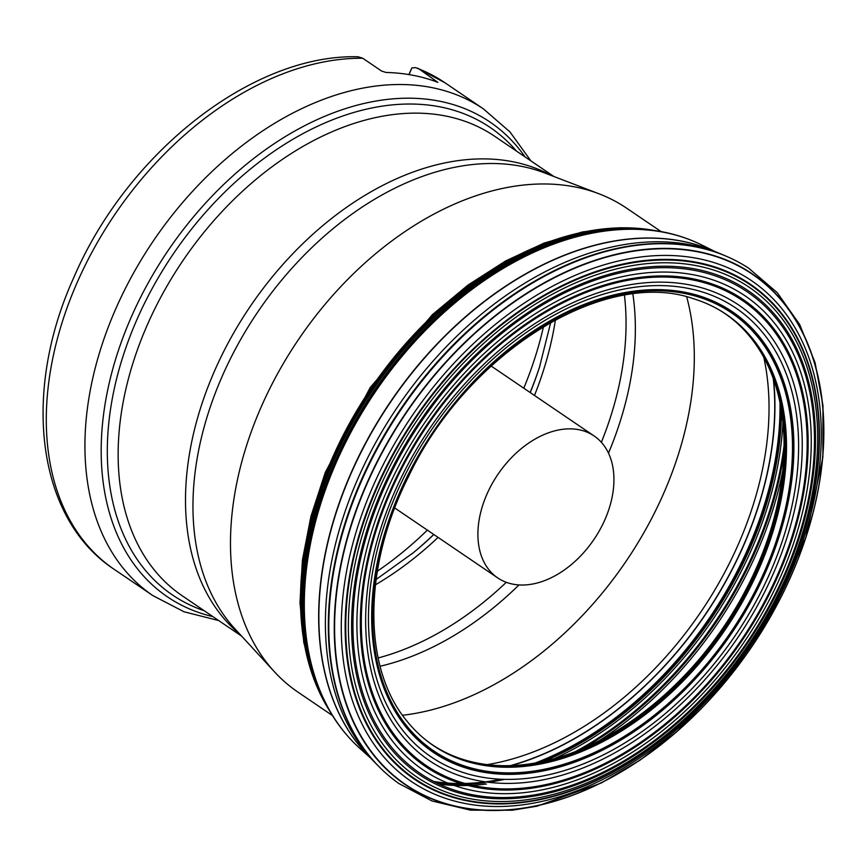 <?xml version="1.0" encoding="UTF-8"?>
<svg xmlns="http://www.w3.org/2000/svg" width="867" height="867" viewBox="0 0 867 867"><rect width="100%" height="100%" fill="white"/><g stroke="black" fill="none" stroke-linecap="round" stroke-linejoin="round"><path stroke-width="1.3" d="M530.322 763.794C610.119 752.556 698.466 681.625 745.479 590.449C789.913 507.228 796.556 413.158 762.407 354.885A260.685 176.283 -55.8 0 1 758.582 562.943A260.685 176.283 -55.8 0 1 530.29 763.816A260.685 176.283 -55.8 0 1 484.393 764.261A260.685 176.283 -55.8 0 1 444.262 751.841M531.168 765.572A260.642 176.25 -55.8 0 1 423.172 737.817A260.642 176.25 -55.8 0 1 406.699 720.802C362.514 667.677 362.688 567.018 408.52 476.59C467.411 352.186 604.765 267.6 693.383 298.692A260.642 176.25 -55.8 0 1 715.275 307.742A260.642 176.25 -55.8 0 1 760.89 564.525A260.642 176.25 -55.8 0 1 531.168 765.572M381.112 548.844A260.642 176.25 -55.8 0 1 506.599 351.525M517.534 343.05A260.642 176.25 -55.8 0 1 524.101 338.303M532.262 771.283A264.825 179.079 -55.8 0 1 383.821 538.591A264.825 179.079 -55.8 0 1 667.373 291.16A264.825 179.079 -55.8 0 1 766.461 566.899A264.825 179.079 -55.8 0 1 532.262 771.283M766.558 566.931A264.934 179.144 -55.8 0 1 532.262 771.392A264.934 179.144 -55.8 0 1 383.756 538.613A264.934 179.144 -55.8 0 1 667.427 291.074A264.934 179.144 -55.8 0 1 766.558 566.931M532.262 772.616A266.115 179.946 -55.8 0 1 383.084 538.797A266.115 179.946 -55.8 0 1 668.024 290.142A266.115 179.946 -55.8 0 1 767.609 567.235A266.115 179.946 -55.8 0 1 532.262 772.616M686.697 296.839A292.504 197.795 -55.8 0 1 665.563 488.988A292.504 197.795 -55.8 0 1 402.516 715.275M332.451 715.546L298.053 692.191A292.504 197.795 -55.8 0 1 274.46 671.806A292.504 197.795 -55.8 0 1 259.233 411.457A292.504 197.795 -55.8 0 1 599.086 193.829A292.504 197.795 -55.8 0 1 626.743 208.253L661.131 231.608M763.816 357.377A292.504 197.795 -55.8 0 1 740.299 539.74A292.504 197.795 -55.8 0 1 508.853 759.936A292.504 197.795 -55.8 0 1 487.221 764.64M685.439 292.374A292.504 197.795 -55.8 0 1 685.83 293.718M417.536 68.146L444.825 82.679A294.173 198.922 124.2 0 0 419.108 69.002L437.802 82.322M358.125 56.778L362.753 58.252L381.643 71.083L386.075 72.47A294.173 198.922 -55.8 0 1 437.889 82.365M486.333 495.577A85.79 58.013 124.2 0 0 497.712 577.91A85.79 58.013 124.2 0 0 605.502 518.314A85.79 58.013 124.2 0 0 594.123 435.971A85.79 58.013 124.2 0 0 486.333 495.577M419.108 69.002L415.488 67.604L411.879 67.919L409.04 74.595M408.888 74.573L411.879 67.919M772.725 373.883A298.92 202.13 -55.8 0 1 745.371 541.008A298.92 202.13 -55.8 0 1 510.381 765.626M773.006 374.587A299.104 202.26 -55.8 0 1 745.544 541.062A299.104 202.26 -55.8 0 1 511.194 765.594M767.718 567.267A266.245 180.033 -55.8 0 1 532.262 772.746A266.245 180.033 -55.8 0 1 383.008 538.819A266.245 180.033 -55.8 0 1 668.089 290.044A266.245 180.033 -55.8 0 1 767.718 567.267M514.684 809.193A308.468 208.589 -55.8 0 1 349.065 532.75A308.468 208.589 -55.8 0 1 679.869 249.36A308.468 208.589 -55.8 0 1 793.424 570.41A308.468 208.589 -55.8 0 1 514.684 809.193M793.468 570.378A308.63 208.698 -55.8 0 1 514.554 809.29A308.63 208.698 -55.8 0 1 348.892 532.674A308.63 208.698 -55.8 0 1 679.869 249.176A308.63 208.698 -55.8 0 1 793.468 570.378M507.423 809.843A311.426 210.594 -55.8 0 1 503.109 810.19M398.95 783.573A311.426 210.594 -55.8 0 1 379.735 767.393A311.426 210.594 -55.8 0 1 401.508 408.866A311.426 210.594 -55.8 0 1 726.763 256.448A311.426 210.594 -55.8 0 1 748.882 268.347L777.233 292.645L799.677 324.54L815.067 362.601L822.967 405.42L822.859 457.256L806.007 537.269L770.698 616.448L728.182 678.482L676.824 731.715L639.846 760.261L601.264 782.988L537.128 806.169L512.278 810.222L470.532 810.157L431.994 800.967L398.95 783.573M812.021 355.362A311.426 210.594 -55.8 0 1 813.289 359.502M428.461 797.217A310.44 209.922 -55.8 0 1 426.412 796.448M379.258 766.916A311.296 210.497 -55.8 0 1 378.76 766.417L375.704 763.328A310.44 209.922 -55.8 0 1 374.121 761.703A310.44 209.922 -55.8 0 1 397.899 406.417A310.44 209.922 -55.8 0 1 719.393 253.337A310.44 209.922 -55.8 0 1 721.485 254.204L725.495 255.906A311.296 210.497 -55.8 0 1 726.134 256.188M770.969 289.123A310.44 209.922 -55.8 0 1 772.443 290.748M811.469 487.232A310.44 209.922 -55.8 0 1 803.785 518.899M501.126 779.249A304.675 206.021 -55.8 0 1 484.024 782.034A304.675 206.021 -55.8 0 1 433.847 781.514M320.487 692.69A304.675 206.021 -55.8 0 1 319.847 691.205A304.675 206.021 -55.8 0 1 374.327 390.399A304.675 206.021 -55.8 0 1 633.853 228.866A304.675 206.021 -55.8 0 1 635.468 228.921M785.394 386.964A304.675 206.021 -55.8 0 1 785.448 387.571M785.86 393.455A304.675 206.021 -55.8 0 1 785.892 394.03M784.147 444.793A304.675 206.021 -55.8 0 1 756.371 546.524A304.675 206.021 -55.8 0 1 575.655 751.483M529.423 771.641A304.675 206.021 -55.8 0 1 528.881 771.825M523.256 773.613A304.675 206.021 -55.8 0 1 522.671 773.787M329.655 710.907A302.42 204.504 -55.8 0 1 371.087 388.21A302.42 204.504 -55.8 0 1 655.788 230.72M779.997 402.678A302.42 204.504 -55.8 0 1 750.313 543.175A302.42 204.504 -55.8 0 1 535.286 762.982M381.242 676.845A260.685 176.283 -55.8 0 1 380.515 674.71M374.208 650.022A260.685 176.283 -55.8 0 1 373.72 647.248M612.861 295.159A260.685 176.283 -55.8 0 1 615.613 294.585M640.886 291.345A260.685 176.283 -55.8 0 1 643.151 291.236M736.083 322.166A260.685 176.283 -55.8 0 1 762.429 354.885L762.505 355.026M718.841 309.725A260.523 176.164 -55.8 0 1 759.546 563.658A260.523 176.164 -55.8 0 1 530.452 764.542A260.523 176.164 -55.8 0 1 426.336 740.396M373.959 641.472A260.523 176.164 -55.8 0 1 373.547 638.242M372.355 599.671A260.523 176.164 -55.8 0 1 372.615 595.174M564.038 313.334A260.523 176.164 -55.8 0 1 599.476 299.689M604.418 298.313A260.523 176.164 -55.8 0 1 607.572 297.5M716.955 308.652A260.577 176.207 -55.8 0 1 719.166 309.92A260.577 176.207 -55.8 0 1 760.305 564.157A260.577 176.207 -55.8 0 1 530.842 765.127A260.577 176.207 -55.8 0 1 426.64 740.635A260.577 176.207 -55.8 0 1 424.646 739.042M372.886 603.519A260.577 176.207 -55.8 0 1 373.103 598.783M373.634 591.196A260.577 176.207 -55.8 0 1 385.945 528.968M507.412 350.127A260.577 176.207 -55.8 0 1 514.164 344.871M560.721 315.74A260.577 176.207 -55.8 0 1 571.906 310.494M532.262 771.565A265.096 179.263 -55.8 0 1 383.669 538.645A265.096 179.263 -55.8 0 1 667.514 290.944A265.096 179.263 -55.8 0 1 766.71 566.975A265.096 179.263 -55.8 0 1 532.262 771.565M599.086 193.829L544.541 172.912A279.001 188.659 124.2 0 0 220.381 380.494A279.001 188.659 124.2 0 0 234.903 628.813L274.46 671.806M380.093 666.257A279.001 188.659 124.2 0 0 518.986 584.943M608.493 453.148A279.001 188.659 124.2 0 0 632.867 294.065M239.921 634.265A277.83 187.879 -55.8 0 1 212.816 374.956A277.83 187.879 -55.8 0 1 551.455 175.567M624.435 295.289A277.83 187.879 -55.8 0 1 601.362 442.311M506.285 582.31A277.83 187.879 -55.8 0 1 378.12 657.966M534.473 395.46A277.83 187.879 124.2 0 0 555.433 319.771M553.861 176.489L494.548 136.195A277.83 187.879 124.2 0 0 183.024 260.479A277.83 187.879 124.2 0 0 182.341 595.867L241.665 636.161M375.433 584.792A277.83 187.879 124.2 0 0 438.063 537.399M433.836 534.527A282.62 191.108 -55.8 0 1 413.494 552.593L412.107 553.742M204.276 610.769A282.62 191.108 -55.8 0 1 135.1 323.803A282.62 191.108 -55.8 0 1 516.472 151.096M550.751 322.329L539.534 367.023A282.62 191.108 -55.8 0 1 530.236 392.588M525.077 156.938A286.999 194.067 124.2 0 0 325.699 115.907A286.999 194.067 124.2 0 0 129.4 321.408A286.999 194.067 124.2 0 0 212.881 616.61M412.8 553.168A286.999 194.067 124.2 0 0 433.738 534.462M530.138 392.523A286.999 194.067 124.2 0 0 539.805 366.167M218.701 620.566L184.053 611.777L152.895 595.618A294.173 198.922 -55.8 0 1 113.848 313.28A294.173 198.922 -55.8 0 1 483.45 108.917L509.959 131.914L530.897 160.894M543.511 326.534A294.173 198.922 -55.8 0 1 523.776 388.199M427.377 530.138A294.173 198.922 -55.8 0 1 377.329 571.223M362.753 58.252A294.173 198.922 124.2 0 0 83.969 267.816A294.173 198.922 124.2 0 0 114.271 569.391L152.895 595.618M532.121 777.753A271.241 183.414 -55.8 0 1 379.984 539.502A271.241 183.414 -55.8 0 1 670.408 286.002A271.241 183.414 -55.8 0 1 771.933 568.438A271.241 183.414 -55.8 0 1 532.121 777.753M531.85 781.72A275.327 186.177 -55.8 0 1 377.318 539.968A275.327 186.177 -55.8 0 1 672.109 282.566A275.327 186.177 -55.8 0 1 775.185 569.261A275.327 186.177 -55.8 0 1 531.85 781.72M530.951 787.214A281.168 190.133 -55.8 0 1 373.243 540.249A281.168 190.133 -55.8 0 1 674.298 277.462A281.168 190.133 -55.8 0 1 779.531 570.226A281.168 190.133 -55.8 0 1 530.951 787.214M530.647 788.341A282.393 190.957 -55.8 0 1 372.355 540.217A282.393 190.957 -55.8 0 1 674.721 276.356A282.393 190.957 -55.8 0 1 780.387 570.399A282.393 190.957 -55.8 0 1 530.647 788.341M529.303 792.004A286.511 193.742 -55.8 0 1 369.179 539.903A286.511 193.742 -55.8 0 1 676 272.509A286.511 193.742 -55.8 0 1 783.085 570.833A286.511 193.742 -55.8 0 1 529.303 792.004M527.342 795.939A291.052 196.809 -55.8 0 1 365.571 539.187A291.052 196.809 -55.8 0 1 677.3 268.152A291.052 196.809 -55.8 0 1 785.86 571.18A291.052 196.809 -55.8 0 1 527.342 795.939M526.583 797.228A292.537 197.817 -55.8 0 1 364.368 538.873A292.537 197.817 -55.8 0 1 677.723 266.7A292.537 197.817 -55.8 0 1 786.737 571.266A292.537 197.817 -55.8 0 1 526.583 797.228M524.589 800.024A295.929 200.104 -55.8 0 1 361.474 537.941A295.929 200.104 -55.8 0 1 678.536 263.275A295.929 200.104 -55.8 0 1 788.558 571.353A295.929 200.104 -55.8 0 1 524.589 800.024M522.768 802.083A298.519 201.859 -55.8 0 1 359.122 537.031A298.519 201.859 -55.8 0 1 679.034 260.544A298.519 201.859 -55.8 0 1 789.783 571.31A298.519 201.859 -55.8 0 1 522.768 802.083M522.346 802.528A299.093 202.249 -55.8 0 1 358.591 536.814A299.093 202.249 -55.8 0 1 679.132 259.937A299.093 202.249 -55.8 0 1 790.043 571.288A299.093 202.249 -55.8 0 1 522.346 802.528M519.561 805.215A302.691 204.677 -55.8 0 1 355.123 535.351A302.691 204.677 -55.8 0 1 679.609 256.003A302.691 204.677 -55.8 0 1 791.528 571.071A302.691 204.677 -55.8 0 1 519.561 805.215M514.434 809.377A308.75 208.784 -55.8 0 1 348.751 532.609A308.75 208.784 -55.8 0 1 679.858 249.024A308.75 208.784 -55.8 0 1 793.5 570.367A308.75 208.784 -55.8 0 1 514.434 809.377M485.325 810.146A311.296 210.497 -55.8 0 1 481.543 810.038M379.735 767.393L378.76 766.417A311.296 210.497 -55.8 0 1 401.02 408.53A311.296 210.497 -55.8 0 1 725.495 255.906L726.763 256.448M803.926 335.366A311.296 210.497 -55.8 0 1 805.421 338.845M458.838 798.485A308.349 208.513 -55.8 0 1 455.413 798.084M397.433 778.523A308.349 208.513 -55.8 0 1 396.436 777.927M374.121 761.703L367.272 754.539A308.349 208.513 -55.8 0 1 367.055 754.323A308.349 208.513 -55.8 0 1 390.865 401.638A308.349 208.513 -55.8 0 1 709.921 249.479A308.349 208.513 -55.8 0 1 710.214 249.598L719.393 253.337M742.705 268.087A308.349 208.513 -55.8 0 1 743.626 268.803M798.572 352.685A308.349 208.513 -55.8 0 1 801.141 362.233M457.646 798.171A308.305 208.481 -55.8 0 1 454.265 797.759M397.053 778.219A308.305 208.481 -55.8 0 1 396.056 777.623M368.258 755.58A308.305 208.481 -55.8 0 1 390.659 401.497A308.305 208.481 -55.8 0 1 711.536 250.14M742.282 267.86A308.305 208.481 -55.8 0 1 743.203 268.553M797.868 351.135A308.305 208.481 -55.8 0 1 800.469 360.509M486.495 784.006A305.574 206.639 -55.8 0 1 439.19 784.126M702.042 245.123C681.733 235.065 659.527 229.657 635.424 228.91A305.065 206.292 -55.8 0 0 633.463 228.866A305.065 206.292 -55.8 0 0 374.663 390.638A305.065 206.292 -55.8 0 0 319.695 690.847A305.065 206.292 -55.8 0 0 320.465 692.646C330.045 714.776 343.256 733.428 360.087 748.6A305.574 206.639 -55.8 0 1 375.671 391.31A305.574 206.639 -55.8 0 1 702.042 245.123L714.939 251.517M788.656 399.188A305.574 206.639 -55.8 0 1 788.677 399.882M788.851 406.569A305.574 206.639 -55.8 0 1 788.862 407.219M782.944 469.86A305.574 206.639 -55.8 0 1 758.853 547.901A305.574 206.639 -55.8 0 1 598.436 741.198M542.775 769.538A305.574 206.639 -55.8 0 1 542.168 769.777M535.893 772.085A305.574 206.639 -55.8 0 1 535.242 772.313M485 782.717A305.065 206.292 -55.8 0 1 435.743 782.478M786.564 390.952A305.065 206.292 -55.8 0 1 786.597 391.581M786.943 397.715A305.065 206.292 -55.8 0 1 786.965 398.311M784.039 452.596A305.065 206.292 -55.8 0 1 757.216 546.969A305.065 206.292 -55.8 0 1 582.819 748.535M533.801 771.066A305.065 206.292 -55.8 0 1 533.238 771.262M527.418 773.201A305.065 206.292 -55.8 0 1 526.811 773.397M504.583 779.368A305.065 206.292 -55.8 0 1 488.457 782.262M319.956 691.465A303.309 205.1 -55.8 0 1 373.135 389.597A303.309 205.1 -55.8 0 1 634.145 228.877M781.124 374.663A303.309 205.1 -55.8 0 1 781.189 375.205M782.955 421.893A303.309 205.1 -55.8 0 1 753.477 545.018A303.309 205.1 -55.8 0 1 554.078 758.712M324.518 701.37A302.756 204.731 -55.8 0 1 372.203 388.969A302.756 204.731 -55.8 0 1 645.026 229.462M781.579 411.392A302.756 204.731 -55.8 0 1 751.852 544.108A302.756 204.731 -55.8 0 1 544.043 761.204M509.059 772.876A302.756 204.731 -55.8 0 1 503.359 774.253M327.715 707.483A302.55 204.59 -55.8 0 1 371.564 388.535A302.55 204.59 -55.8 0 1 651.886 230.189M780.69 406.211A302.55 204.59 -55.8 0 1 750.963 543.576A302.55 204.59 -55.8 0 1 538.851 762.31M484.545 764.282L484.393 764.261C461.775 760.912 442.311 752.87 426.022 740.147M718.494 309.519C736.321 319.977 750.974 335.095 762.429 354.885M423.172 737.817L426.64 740.635M715.275 307.742L719.166 309.92M376.094 579.503L413.494 552.593M539.534 367.023L540.087 365.3M444.825 82.679L483.45 108.917M594.123 435.971L491.134 366.026M497.712 577.91L394.734 507.964M114.271 569.391C36.316 518.325 21.588 391.895 73.988 277.147C127.297 152.809 252.47 53.862 358.049 56.778M360.087 748.6L370.794 758.224M329.709 711.016L313.767 678.969L303.797 642.534L299.982 602.63L302.388 560.255L310.906 516.461L325.32 472.342L370.187 387.614L432.405 314.656L468.104 284.994L505.678 260.924L544.183 243.063L582.689 231.89L620.241 227.728L655.907 230.741"/></g></svg>
